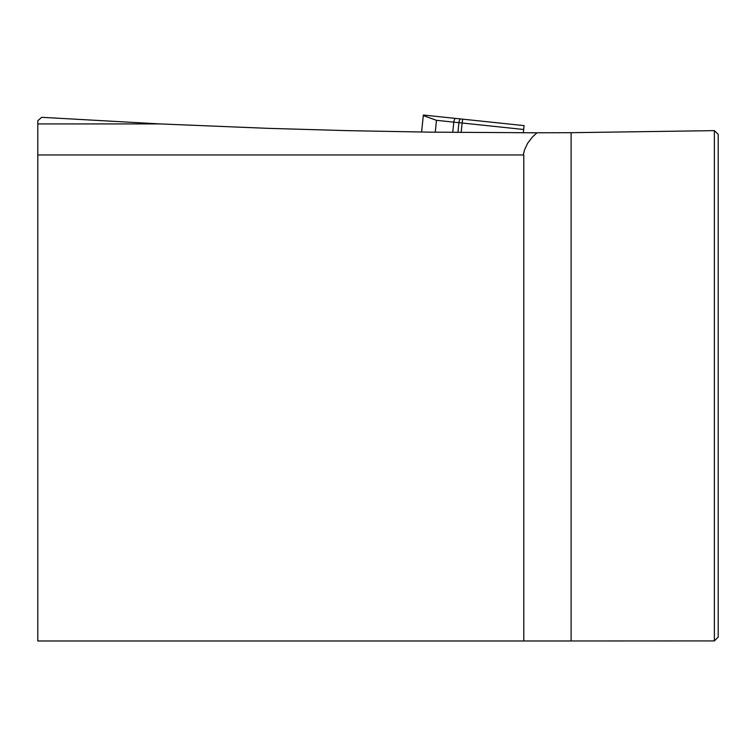 <?xml version="1.0" encoding="UTF-8"?>
<svg xmlns="http://www.w3.org/2000/svg" width="756" height="756" viewBox="0 0 756 756"><rect width="100%" height="100%" fill="white"/><g stroke="black" fill="none" stroke-linecap="round" stroke-linejoin="round"><path stroke-width="1.13" d="M714.373 130.637L718.2 134.284L718.2 637.081L714.373 640.918L714.373 130.637L571.111 132.687L571.111 640.975L714.373 640.918M37.8 123.918L159.97 123.918L41.684 117.312L37.8 120.733L37.8 154.971L523.804 154.971L523.804 640.975L571.111 640.975M523.804 640.975L37.8 640.975L37.8 154.971M523.256 154.971L524.532 149.801L527.697 143.158L532.441 136.997L536.949 132.791L429.2 132.139L348.403 130.665L267.624 128.331L159.97 123.918M543.214 132.782L537.44 132.791M536.873 132.791L530.958 132.791M536.949 132.791L571.111 132.687M421.574 132.035L423.36 115.025L524.088 125.619L523.681 129.484L453.808 122.141L436.486 120.317L423.303 115.592L423.36 115.025L524.088 125.619L523.341 132.791M435.239 132.215L436.486 120.317M452.731 132.413L453.808 122.141A3.884 1.389 96 0 1 455.603 118.418M457.909 132.461L458.939 122.68A3.884 1.389 96 0 1 460.735 118.957M461.141 132.489L462.143 123.011A3.884 0.472 96 0 1 463.022 119.193"/></g></svg>
